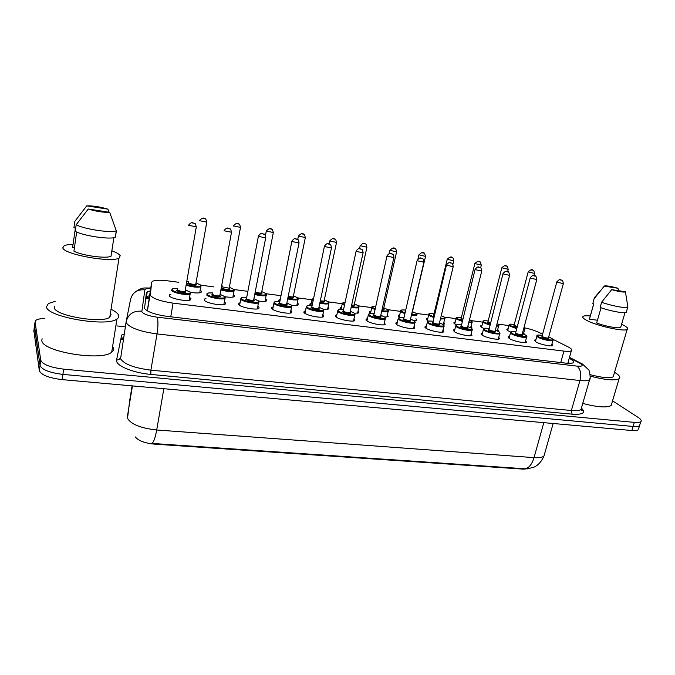<?xml version="1.0" encoding="UTF-8"?>
<svg xmlns="http://www.w3.org/2000/svg" width="675" height="675" viewBox="0 0 675 675"><rect width="100%" height="100%" fill="white"/><g stroke="black" fill="none" stroke-linecap="round" stroke-linejoin="round"><path stroke-width="1.01" d="M510.798 332.108L507.76 330.657L506.959 329.079L508.14 328.793M483.941 328.514L481.494 327.274L480.803 325.73L481.992 325.426M456.638 324.911L454.604 323.814L454.022 322.304L455.22 321.992M471.108 325.898L471.825 327.502L470.77 327.805M428.532 321.123L427.073 320.271L426.608 318.794L427.815 318.465M443.846 322.321L444.58 323.975L442.868 324.346M400.039 317.368L398.874 316.642L398.52 315.2L399.735 314.862M415.943 318.659L416.677 320.363L414.188 320.768M370.794 313.47L369.984 312.922L369.74 311.521L370.963 311.175M387.357 314.904L388.108 316.659L384.742 317.073M340.976 309.555L340.242 307.749L341.483 307.395M358.079 311.057L358.838 312.871L354.502 313.259M310.475 305.564L310.002 303.893L311.251 303.522M328.067 307.108L328.75 307.614L328.843 308.981L323.426 309.319M279.264 301.506L278.986 299.936L280.176 299.565M297.312 303.067L298.114 303.674L298.105 304.99C297.017 305.547 294.823 305.64 291.507 305.26M246.805 296.798L246.957 296.021M265.773 298.915L266.692 299.624L266.583 300.89C265.275 301.539 262.659 301.59 258.727 301.067M233.432 294.654L234.461 295.481L234.259 296.696C232.698 297.422 229.627 297.439 225.045 296.738M200.306 290.326L201.386 291.22L201.099 292.376C199.226 293.203 195.657 293.161 190.392 292.267M551.947 343.972L552.665 345.541C551.112 346.849 539.3 344.225 535.663 341.769L534.71 340.048L535.933 339.744M525.673 340.613L526.39 342.233C524.762 343.592 512.646 340.934 509.136 338.445L508.309 336.749L509.541 336.437M498.774 337.171L499.492 338.842C497.779 340.259 485.35 337.559 481.967 335.036L481.267 333.382L482.498 333.053M471.218 333.644L471.943 335.374C470.146 336.842 457.38 334.1 454.14 331.552L453.558 329.923L454.807 329.586M442.994 330.033L443.728 331.822C441.838 333.349 428.709 330.564 425.621 327.974L425.166 326.388L426.414 326.042M414.07 326.329L414.813 328.168C412.822 329.763 399.305 326.928 396.385 324.312L396.048 322.76L397.313 322.405M384.429 322.523L385.18 324.43C383.079 326.084 369.149 323.207 366.415 320.558L366.196 319.047L367.47 318.676M354.029 318.625L354.797 320.591C352.586 322.312 338.209 319.393 335.669 316.702L335.568 315.242L336.85 314.854M322.852 314.626L323.578 315.183L323.629 316.651C321.308 318.448 306.45 315.47 304.13 312.744L304.138 311.335L305.429 310.939M290.858 310.517L291.727 311.192L291.659 312.609C289.212 314.474 273.839 311.453 271.755 308.686L271.873 307.327L273.181 306.923M258.027 306.307L259.023 307.091L258.854 308.458C256.272 310.399 240.342 307.327 238.52 304.526L238.731 303.21L240.055 302.797M224.345 301.987L225.442 302.881L225.172 304.189C222.463 306.214 205.926 303.083 204.382 300.248L204.685 298.991L205.959 298.578M189.818 297.599L190.941 298.561L190.586 299.81C187.726 301.911 170.547 298.73 169.307 295.852L169.703 294.654L170.885 294.249M178.833 282.302L167.425 280.808C160.068 279.914 155.09 280.074 152.491 281.298L151.639 282.336L150.314 295.363C153.284 298.73 160.869 301.32 173.087 303.142L563.946 351.101C567.742 351.548 570.206 351.447 571.337 350.806C572.527 349.895 571.303 348.519 567.667 346.663L552.85 339.289M135.329 436.953C138.4 440.767 144.771 443.163 154.44 444.142L523.361 469.133L528.896 468.661M151.639 282.336L147.302 310.88M508.992 325.569L497.872 324.118M482.836 322.144L471.31 320.633M456.055 318.634L444.116 317.073M428.642 315.039L416.281 313.419M400.52 311.361L387.762 309.682M371.68 307.581L358.543 305.859M342.132 303.708L328.598 301.927M311.842 299.734L297.894 297.911M280.783 295.667L266.406 293.785M247.852 291.347L234.098 289.55M213.823 286.892L200.947 285.204M542.59 334.184L539.452 332.623C535.283 330.632 530.17 328.995 524.112 327.721M497.737 329.392L498.454 330.944L497.922 331.147M523.758 332.8L524.323 334.387M129.718 400.418L127.524 418.323C131.068 424.313 140.788 428.203 156.701 429.992C155.292 437.662 153.714 442.142 151.968 443.424L525.26 468.788L527.529 468.83L533.874 467.176C534.322 467.032 540.202 464.856 543.966 456.038L544.632 453.676M638.71 428.423L639.537 425.731C638.525 426.49 636.382 426.727 633.108 426.448L62.893 374.397C49.596 372.735 41.977 369.757 40.036 365.445L34.518 325.898M638.297 429.773C637.284 430.549 635.141 430.793 631.867 430.523L62.134 379.628C48.853 377.992 41.242 374.996 39.319 370.642L33.877 330.59M150.204 290.967L147.251 291.87L146.399 292.942L144.518 308.467C147.437 311.977 155.022 314.618 167.282 316.398L565.793 363.15C569.557 363.572 572.003 363.437 573.142 362.753C574.349 361.792 573.126 360.349 569.464 358.433L569.219 358.307M612.546 400.823L638.212 417.445C641.005 419.293 641.858 420.702 640.778 421.681C639.765 422.423 637.622 422.66 634.348 422.373L63.661 369.149C50.347 367.462 42.711 364.5 40.762 360.239L35.049 322.009L35.952 320.288C37.581 319.182 40.559 318.558 44.896 318.423M116.859 325.907L125.322 326.852M640.778 421.681L639.537 425.731C638.525 426.49 636.382 426.727 633.108 426.448L62.893 374.397C49.596 372.735 41.977 369.757 40.036 365.445L34.408 326.725L33.767 331.425M568.063 362.433L569.784 363.395M145.792 297.211L149.428 295.667M111.788 309.673C115.526 311.538 117.787 313.352 118.564 315.132C119.163 316.6 118.623 317.883 116.944 318.997C107.232 327.299 46.432 316.929 46.508 306.804L48.347 303.539L55.274 301.312M112.607 346.469L113.383 347.861C113.948 349.464 113.392 350.899 111.704 352.164C101.891 361.564 41.597 351.658 41.833 340.487L42.086 338.681M111.856 250.83C116.564 252.56 119.348 254.188 120.217 255.724L119.011 258.086C111.417 263.014 63.214 254.256 62.809 247.793L64.176 245.734C65.939 244.915 68.909 244.468 73.069 244.392M110.413 313.2L111.071 314.272L109.78 317.258C102.043 323.764 54.548 315.681 54.371 307.716L54.565 306.323M74.427 247.624L72.638 247.371L75.406 228.057L73.912 227.838L74.841 221.358L86.737 205.867C93.192 205.732 100.229 206.828 107.865 209.14L86.737 205.867M107.865 209.14L109.131 212.245M76.672 232.014L73.921 251.125C81.574 255.53 106.591 258.922 111.021 256.23L113.881 237.651M109.679 212.33C103.258 212.507 96.12 211.41 88.248 209.031L109.679 212.33L116.303 230.757C111.645 233.28 84.071 229.205 76.174 224.75L75.229 231.323C83.109 235.862 110.633 239.861 115.307 237.229L116.463 230.69M88.248 209.031L76.174 224.75M614.528 372.305L614.917 372.532C619.431 375.283 620.814 377.367 619.085 378.776C614.714 380.843 605.104 379.957 590.237 376.118M611.812 403.296L611.145 405.54C606.783 407.911 597.316 407.202 582.753 403.431M621.591 324.295L623.683 325.308C627.311 327.215 628.476 328.582 627.176 329.408C623.962 331.99 595.704 325.586 586.229 320.127C582.972 318.322 581.977 317.039 583.251 316.28C584.364 315.714 586.71 315.605 590.296 315.951M613.659 375.241L613.187 376.836C609.677 378.473 601.999 377.747 590.169 374.659M597.468 320.254L589.444 319.14L593.781 303.843L592.81 303.708L594.397 297.557M604.226 286.132L604.538 285.955C606.918 285.643 611.407 286.419 617.988 288.267L604.226 286.132L594.27 298.578M617.988 288.267L618.443 290.689M601.054 307.749L596.675 323.021C605.433 326.363 618.756 328.793 620.671 327.426L620.933 326.523M625.573 291.786L625.447 291.904C623.405 292.393 618.823 291.642 611.693 289.651L625.573 291.786M627.733 306.146L627.725 307.226C625.717 308.517 611.002 305.716 601.611 302.24L600.126 307.42C609.491 310.93 624.189 313.715 626.214 312.373L626.476 311.496M611.693 289.651L601.611 302.24M147.386 310.93L150.112 294.494M523.361 469.133L523.496 468.644M154.44 444.142L154.541 443.568M149.048 297.937L145.53 299.093M170.741 316.803L173.087 303.142M560.739 362.559L563.946 351.101M127.356 416.703L132.443 385.914M525.26 468.788C529.124 467.851 532.052 464.13 534.035 457.625C539.038 457.954 542.346 457.422 543.966 456.038L553.154 423.495M163.865 388.716L156.701 429.992L534.035 457.625L543.814 422.66M631.867 430.523L634.348 422.373M62.134 379.628L63.661 369.149M39.319 370.642L40.762 360.239M129.819 399.71L132.106 385.881M150.635 288.368C147.074 288.36 145.15 288.849 144.863 289.837L141.809 311.808C143.758 314.196 148.863 315.984 157.132 317.174L577.032 366.12C582.356 366.55 583.504 365.69 580.483 363.547L569.362 357.809M590.043 378.034L589.562 379.848C588.068 380.81 584.871 381.029 579.96 380.514L157.022 333.939C140.265 331.594 130.039 327.932 126.326 322.962L126.158 321.663C128.216 314.111 133.397 310.618 141.699 311.183M581.681 408.375C586.01 412.889 582.812 414.821 572.088 414.172L150.846 374.431L150.888 370.162L157.022 333.939C158.212 325.882 158.245 320.296 157.132 317.174M582.398 364.011L579.327 362.897M150.846 374.431C134.662 373.022 118.142 366.736 116.724 361.589L116.581 359.952L121.677 335.002L124.107 334.429M126.132 321.798L120.563 358.805C124.166 364.222 134.266 368.002 150.888 370.162L571.371 410.518C576.256 410.957 579.471 410.628 580.989 409.531L581.563 407.548M35.049 322.009L34.408 326.725M123.272 339.652L120.943 339.601L123.702 336.977M126.326 320.811L130.545 299.498C132.452 292.503 137.219 289.288 144.863 289.837M577.032 366.12C580.449 369.023 581.428 373.823 579.96 380.514L571.371 410.518L572.088 414.172M120.428 357.362C119.922 359.21 118.64 360.079 116.581 359.952M145.707 297.835L147.108 297.886M147.04 293.161L146.348 293.262M190.612 292.815L190.342 293.946C187.819 295.751 172.657 292.925 171.543 290.427M171.889 289.398C173.593 288.638 171.053 288.419 177.77 288.47C173.678 288.267 171.847 288.74 172.294 289.896C173.804 292.908 192.729 295.304 190.131 292.174L185.355 289.845L190.358 292.241L189.228 300.248M185.195 291.187L185.693 291.608C186.958 293.161 177.55 291.971 176.774 290.469L177.542 289.794M177.584 289.558L177.517 289.929C179.752 291.246 182.258 291.718 185.034 291.33L185.119 290.849M196.315 226.792L188.688 225.374M193.708 223.147L192.417 222.953L193.708 223.147M201.116 285.711L200.88 286.732C197.547 287.66 192.645 287.153 186.165 285.204M186.3 284.428C192.054 286.715 202.551 287.153 200.627 285.052L196.045 282.867L200.838 285.12L199.792 292.79M195.893 284.116L196.374 284.496C197.64 285.964 188.629 284.791 187.827 283.382L188.57 282.749M188.612 282.504L188.544 282.859C190.73 284.108 193.143 284.563 195.767 284.217L195.843 283.787M206.786 222.083L199.463 220.683M203.04 218.354L204.28 218.548L203.04 218.354M188.781 281.543L186.823 281.458M206.887 293.819C208.432 293.077 206.263 292.832 212.718 292.942C208.567 292.705 206.778 293.178 207.352 294.376C209.216 297.397 227.627 299.725 224.716 296.595L220.075 294.342L224.927 296.654L224.986 298.401C222.598 300.139 208.01 297.363 206.618 294.907M219.94 295.667L220.396 296.038C221.813 297.599 212.667 296.435 211.714 294.933L212.482 294.233M212.532 293.979L212.448 294.401C214.709 295.701 217.156 296.165 219.797 295.793L219.881 295.338M231.508 232.225L224.066 230.766M228.968 228.606L227.711 228.412L228.968 228.606M225.247 297.312L223.83 304.619M258.972 301.7L258.727 302.746C256.458 304.408 242.392 301.691 240.764 299.261L240.941 298.122C242.603 297.413 240.03 297.143 246.712 297.304M246.704 297.321C242.511 297.034 240.773 297.506 241.481 298.738C243.675 301.759 261.588 304.028 258.39 300.898L253.91 298.738L258.576 300.949L257.529 308.88M253.766 300.029L254.18 300.358C255.749 301.919 246.839 300.788 245.734 299.278L246.35 298.578M258.382 236.351L246.451 298.755C248.729 300.029 251.117 300.493 253.631 300.147L253.716 299.708M258.398 236.368L258.441 236.031C262.153 230.977 262.617 234.681 263.942 234.107C264.625 233.693 265.207 234.942 265.688 237.845L258.398 236.368M263.275 233.921L262.052 233.736L263.275 233.921M265.748 237.516L253.657 300.021M291.819 305.969L291.583 306.973C289.432 308.568 275.864 305.893 273.999 303.497L274.092 302.316C275.746 301.657 273.029 301.337 279.779 301.548C275.552 301.244 273.864 301.717 274.708 302.982C277.206 306.011 294.654 308.213 291.17 305.083L286.858 303.016M286.706 304.273L287.077 304.56C288.782 306.121 280.108 305.016 278.843 303.505L279.433 302.788M291.828 241.464L279.551 302.991C281.846 304.248 284.192 304.712 286.588 304.374L286.673 303.961M291.878 241.515L291.887 241.152C295.709 236.174 296.013 239.861 297.278 239.262C297.987 238.866 298.569 240.106 299.017 242.975L291.878 241.515M296.663 239.093L295.473 238.908L296.663 239.093M299.076 242.663L286.605 304.265M306.374 307.631L306.374 306.399C307.758 305.817 305.522 305.395 311.993 305.691C307.733 305.353 306.096 305.817 307.074 307.117C309.859 310.146 326.852 312.297 323.114 309.167L318.963 307.184L323.274 309.209L323.603 311.082C321.553 312.626 308.441 309.994 306.374 307.631M318.794 308.407L319.123 308.652C320.954 310.213 312.508 309.142 311.099 307.631L311.648 306.897M324.388 246.442L311.799 307.117C314.103 308.357 316.406 308.812 318.684 308.5L318.769 308.104M324.481 246.518L324.447 246.147C328.252 241.228 328.548 244.915 329.746 244.274C330.472 243.903 331.054 245.126 331.476 247.961L324.481 246.518M329.172 244.131L328.016 243.945L329.172 244.131M323.831 310.129L322.338 317.048M331.535 247.666L318.71 308.407M234.318 290.132L234.09 291.111C231.373 291.971 226.969 291.583 220.894 289.929M221.029 289.187C229.272 291.237 233.525 291.313 233.786 289.406L229.331 287.288M221.375 287.322L222.05 287.12M229.112 288.461L229.643 288.858C231.052 290.326 222.278 289.178 221.324 287.769M222.1 286.858L229.163 288.2M240.503 227.365L233.339 225.939C235.752 223.273 237.549 222.64 238.739 224.049C239.465 223.712 240.03 224.918 240.443 227.677L229.103 288.512M236.858 223.67L238.064 223.864L236.858 223.67M222.269 285.938L221.636 285.896M266.684 294.435L266.473 295.388C264.229 296.165 260.314 295.869 254.728 294.494M254.863 293.768C262.609 295.507 266.355 295.464 266.102 293.642L261.807 291.608L266.279 293.692L265.309 301.286M261.664 292.807L262.06 293.11C261.723 294.14 259.394 294.005 255.074 292.705M273.341 232.521L266.296 231.069C268.709 228.454 270.473 227.829 271.586 229.213C272.236 228.8 272.81 229.998 273.282 232.808L261.63 292.494M269.789 228.85L270.962 229.036L269.789 228.85M255.226 291.938C257.774 292.916 259.883 293.237 261.554 292.882L261.571 292.798M298.24 298.637L298.038 299.548C296.182 300.257 292.731 300.046 287.693 298.907M287.837 298.198C294.992 299.649 298.249 299.506 297.599 297.768L293.456 295.819L297.759 297.818L298.038 299.548L296.84 305.37M293.296 296.983L293.659 297.253C293.836 298.19 291.954 298.19 288.023 297.262M305.336 237.532L298.401 236.073C300.839 233.491 302.569 232.875 303.59 234.233C304.273 233.854 304.838 235.043 305.286 237.811L293.279 296.688M301.868 233.896L303.016 234.082L301.868 233.896M288.174 296.544L293.22 296.983M280.901 295.962L281.07 295.144M355.025 314.179L354.814 315.098C352.865 316.575 340.175 313.985 337.913 311.648L337.821 310.382C339.23 309.774 337.011 309.395 343.373 309.715M343.364 309.732C339.078 309.344 337.492 309.817 338.605 311.141C341.668 314.179 358.223 316.271 354.232 313.141L350.249 311.251M350.063 312.441L350.342 312.643C352.308 314.204 344.073 313.158 342.529 311.648L343.035 310.897M356.096 251.286L343.212 311.141C345.541 312.356 347.785 312.812 349.971 312.517L350.055 312.145M356.231 251.395L356.164 251.007C359.826 246.164 360.256 249.826 361.361 249.168C362.129 248.813 362.703 250.037 363.091 252.83L356.231 251.395M360.838 249.033L359.707 248.856L360.838 249.033M363.142 252.551L350.03 312.474M385.442 318.127L385.239 318.997C383.392 320.423 371.098 317.883 368.66 315.571L368.457 314.263C369.63 313.698 367.917 313.267 373.95 313.647C369.63 313.242 368.086 313.715 369.335 315.073C372.659 318.102 388.792 320.144 384.573 317.022L380.742 315.208M380.548 316.364L380.784 316.533C382.86 318.094 374.836 317.073 373.165 315.562L373.621 314.795M386.994 256.002L373.84 315.065C376.169 316.263 378.38 316.718 380.464 316.432L380.54 316.077M387.172 256.146L387.053 255.741C390.994 251.016 390.884 254.534 392.175 253.935C392.335 254.661 393.609 253.066 393.896 257.563L387.172 256.146M391.686 253.808L390.589 253.64L391.686 253.808M393.947 257.302L380.514 316.398M398.63 319.393L398.326 318.052C399.845 317.478 397.212 317.073 403.768 317.486C399.406 317.048 397.921 317.512 399.296 318.904C402.874 321.933 418.601 323.924 414.155 320.802L410.476 319.073L414.29 320.836C415.26 321.815 415.471 322.473 414.914 322.81C413.159 324.169 401.228 321.671 398.63 319.393M410.265 320.195L410.459 320.33C412.644 321.882 404.823 320.887 403.026 319.376L403.448 318.6M417.099 260.609L403.692 318.887C406.038 320.06 408.206 320.515 410.198 320.245L410.273 319.916M417.319 260.778L417.158 260.356C421.132 255.715 420.854 259.158 422.204 258.576C422.997 258.238 423.571 259.445 423.917 262.187L417.319 260.778M421.757 258.466L420.685 258.297L421.757 258.466M415.1 321.975L413.547 328.531M423.976 261.934L410.24 320.22M329.02 302.729L328.818 303.607C327.291 304.239 324.287 304.096 319.807 303.185M313.006 300.839L312.213 300.265L312.171 299.126L313.512 298.426M313.495 298.485L313.175 300.012M319.958 302.493C326.472 303.674 329.257 303.438 328.312 301.793L324.321 299.928L328.463 301.835L328.818 303.607L327.594 309.344M324.152 301.058L324.473 301.295C324.92 302.13 323.477 302.231 320.144 301.598M336.521 242.426L329.687 240.941C332.142 238.41 333.838 237.802 334.783 239.136C335.483 238.747 336.04 239.937 336.471 242.688L324.143 300.763M333.138 238.815L334.252 238.992L333.138 238.815M320.288 300.907L324.084 301.067M359.041 306.728L358.855 307.555C357.59 308.121 355.008 308.045 351.11 307.327M344.334 305.286L342.554 304.239L342.427 303.058L344.993 302.273M344.984 302.307C342.9 302.4 342.309 302.881 343.221 303.75L344.495 304.543M351.262 306.644C357.1 307.581 359.438 307.277 358.265 305.724L354.426 303.936L358.408 305.758L358.855 307.555L357.598 313.225M354.24 305.032L354.518 305.227C355.109 305.952 354.088 306.138 351.456 305.767M366.93 247.193L360.188 245.7C362.644 243.203 364.314 242.612 365.2 243.911C365.926 243.548 366.483 244.73 366.879 247.438L354.248 304.746M363.623 243.616L364.711 243.785L363.623 243.616M351.599 305.083L354.181 305.041M388.336 310.627L388.159 311.42C387.121 311.909 384.944 311.884 381.628 311.344M374.887 309.521L372.153 308.112L371.933 306.897C371.874 306.315 373.106 306.07 375.646 306.18C372.625 306.079 371.68 306.56 372.811 307.631L375.047 308.821M381.78 310.669C386.918 311.377 388.825 311.006 387.492 309.555L383.797 307.842L387.619 309.589C388.471 310.475 388.648 311.082 388.159 311.42L386.876 317.014M383.602 308.914L383.839 309.074C384.463 309.673 383.847 309.909 381.983 309.766M396.588 251.843L389.931 250.332C392.403 247.877 394.048 247.295 394.867 248.569C395.601 248.223 396.157 249.387 396.537 252.079L383.619 308.635M393.348 248.29L394.411 248.451L393.348 248.29M382.143 309.074L383.569 308.931M444.04 325.73L443.863 326.523C442.193 327.831 430.608 325.375 427.866 323.123L427.452 321.747C428.726 321.241 426.549 320.743 432.844 321.224M432.835 321.241C428.448 320.76 427.013 321.224 428.515 322.633C432.329 325.662 447.66 327.603 443.011 324.489L439.484 322.844M439.256 323.924L439.408 324.025C441.703 325.578 434.067 324.608 432.16 323.097L432.532 322.312M446.445 265.089L432.81 322.616C435.164 323.772 437.299 324.228 439.206 323.966L439.282 323.654M446.715 265.292L446.504 264.862C450.503 260.297 450.115 263.689 451.491 263.107C452.292 262.777 452.866 263.976 453.195 266.684L446.715 265.292M451.069 262.997L450.023 262.837L451.069 262.997M453.254 266.456L439.231 323.949M472.281 329.392L472.112 330.142C470.526 331.4 459.262 328.978 456.376 326.759L455.861 325.35C457.127 324.861 454.925 324.354 461.202 324.877C456.781 324.371 455.389 324.835 457.026 326.278C461.05 329.307 476.01 331.197 471.167 328.084L467.775 326.514M467.547 327.569L467.648 327.637C470.045 329.189 462.594 328.236 460.578 326.734L460.907 325.932M475.073 269.468L461.219 326.253C463.582 327.392 465.674 327.839 467.505 327.594L467.581 327.308M475.377 269.688L475.124 269.249C479.123 264.743 478.761 268.135 480.052 267.528C480.617 266.895 481.182 268.076 481.756 271.08L475.377 269.688M479.655 267.427L478.634 267.266L479.655 267.427M481.807 270.861L467.513 327.594M499.542 332.606L499.686 333.669C498.175 334.884 487.215 332.505 484.203 330.311L483.578 328.868C484.827 328.387 482.633 327.873 488.886 328.447M488.877 328.455C484.422 327.907 483.081 328.362 484.844 329.83C489.08 332.851 503.677 334.699 498.648 331.594L495.399 330.1M495.155 331.121L495.214 331.155C497.694 332.707 490.43 331.779 488.303 330.277L488.59 329.468M502.993 273.738L488.945 329.797C491.307 330.927 493.374 331.374 495.129 331.138L495.197 330.868M503.339 273.983L503.044 273.535C507.077 269.097 506.604 272.438 507.912 271.839C508.385 271.131 508.95 272.303 509.617 275.358L503.339 273.983M507.541 271.747L506.545 271.595L507.541 271.747M509.667 275.155L495.129 331.138M526.458 336.091L526.61 337.12C525.175 338.285 514.493 335.939 511.372 333.771L510.629 332.302C512.409 331.906 508.621 331.29 515.903 331.923C511.414 331.358 510.114 331.813 511.996 333.298C516.434 336.319 530.685 338.124 525.471 335.028L522.357 333.602M530.229 277.906L515.7 332.674L516.004 333.264C518.375 334.37 520.408 334.817 522.096 334.598C524.694 336.142 517.598 335.239 515.379 333.737L515.641 332.952M530.626 278.176L530.288 277.712C534.338 273.341 533.773 276.64 535.106 276.041C535.697 275.434 536.262 276.598 536.802 279.543L530.626 278.176M534.76 275.957L533.79 275.813L534.76 275.957M536.853 279.349L522.096 334.598M552.741 339.491L552.909 340.487C551.542 341.609 541.122 339.297 537.891 337.154L537.047 335.661C536.288 335.002 538.034 334.893 542.278 335.323M542.278 335.34C537.756 334.724 536.507 335.18 538.507 336.69C543.139 339.702 557.044 341.466 551.669 338.369L548.691 337.019M556.824 281.973L542.084 336.049L542.43 336.648C544.809 337.736 546.809 338.183 548.429 337.973C548.657 339.188 546.446 338.901 541.814 337.112L542.017 336.327M557.263 282.268L556.875 281.787C561.127 277.543 559.997 280.648 561.651 280.15C562.267 279.56 562.832 280.716 563.347 283.618L557.263 282.268M561.322 280.074L560.377 279.931L561.322 280.074M563.397 283.441L548.429 337.973M416.939 314.423L416.77 315.183L411.379 315.242M404.671 313.605L401.043 311.892L400.722 310.643C400.267 310.002 401.861 309.817 405.506 310.061C401.642 309.724 400.368 310.171 401.684 311.411L404.831 312.93M411.539 314.567C415.96 315.065 417.454 314.643 416.011 313.293L412.459 311.656L416.137 313.327C417.074 314.272 417.285 314.887 416.77 315.183M405.11 311.732L405.228 311.251M412.256 312.694L411.775 313.571M425.528 256.373L418.939 254.855C421.428 252.442 423.048 251.859 423.807 253.117C424.305 252.467 424.862 253.623 425.478 256.601L412.282 312.424M422.348 252.847L423.377 253.015L422.348 252.847M411.961 312.812L412.467 313.082L412.223 312.719M444.859 318.136L444.698 318.853L440.412 319.013M433.73 317.545L429.241 315.579L428.819 314.297C428.245 313.622 429.983 313.462 434.025 313.824C429.789 313.352 428.406 313.774 429.874 315.107L433.89 316.887M440.581 318.347C444.251 318.651 445.348 318.178 443.863 316.938L441.231 315.664L443.973 316.972C445.002 317.959 445.247 318.583 444.698 318.853L443.365 324.304M434.118 315.968L433.384 315.571L433.755 314.828M447.188 259.47L433.839 314.584L434.287 315.267M453.76 260.803L447.238 259.259C449.744 256.888 451.347 256.323 452.048 257.555C452.824 257.234 453.381 258.382 453.718 261.014L452.9 264.355M450.647 257.302L451.651 257.462L450.647 257.302M472.137 321.756L471.985 322.439L468.745 322.675M462.08 321.368L456.773 319.182L456.249 317.866C455.693 317.191 457.414 317.048 461.413 317.436M461.405 317.452C457.152 316.938 455.811 317.36 457.388 318.718L462.24 320.726M468.914 322C471.817 322.127 472.534 321.621 471.057 320.507L469.496 319.688M462.451 319.908L460.822 319.165L461.152 318.431M474.82 263.765L461.227 318.17L462.611 319.258M481.334 265.115L474.871 263.571C477.368 261.233 478.955 260.677 479.621 261.892C480.153 261.259 480.701 262.398 481.283 265.317L480.651 267.84M478.263 261.647L479.25 261.799L478.263 261.647M498.479 324.953L498.631 325.941L496.403 326.219M489.746 325.08L483.654 322.701L483.038 321.359C482.465 320.684 484.178 320.558 488.16 320.971C483.865 320.439 482.574 320.861 484.27 322.237L489.915 324.447M496.581 325.527C498.673 325.477 499.019 324.962 497.618 323.992L497.72 324.017C498.926 325.088 499.238 325.73 498.631 325.941L497.348 330.868M490.109 323.688L487.62 322.675L487.924 321.958M501.795 267.958L487.974 321.68L490.269 323.055M508.25 269.333L501.837 267.773C504.36 265.477 505.921 264.929 506.545 266.127C507.094 265.511 507.651 266.642 508.199 269.519L507.634 271.721M505.229 265.882L506.191 266.034L505.229 265.882M524.509 328.404L524.678 329.366L523.42 329.628M516.755 328.683L509.92 326.135L509.203 324.768C508.621 324.101 510.317 323.983 514.291 324.422C509.971 323.865 508.714 324.278 510.528 325.679L516.923 328.058M523.623 328.894L523.952 327.645C524.947 328.556 525.184 329.147 524.678 329.366L523.437 333.998M517.117 327.324L513.802 326.109L514.055 325.35M528.137 272.05L514.114 325.105L517.286 326.708M534.541 273.451L528.179 271.882C530.702 269.62 532.254 269.08 532.837 270.253C533.537 269.865 534.085 270.987 534.49 273.628L533.942 275.695M531.571 270.025L532.508 270.177L531.571 270.025M506.959 329.079L506.773 329.771M480.803 325.73L480.617 326.464M454.022 322.304L453.836 323.08M426.608 318.794L426.406 319.613M398.52 315.2L398.317 316.077M369.74 311.521L369.529 312.449M340.242 307.749L340.031 308.728M310.002 303.893L309.791 304.923M278.986 299.936L278.767 301.016M534.71 340.048L534.524 340.757M508.309 336.749L508.115 337.508M481.267 333.382L481.064 334.184M453.558 329.923L453.347 330.784M425.166 326.388L424.946 327.299M396.048 322.76L395.828 323.73M366.196 319.047L365.968 320.077M335.568 315.242L335.332 316.322M304.138 311.335L303.902 312.483M271.873 307.327L271.628 308.543M238.731 303.21L238.494 304.493M204.685 298.991L204.449 300.333M169.703 294.654L169.459 296.063M149.183 297.127L145.597 298.62M567.81 363.336L571.337 350.806M581.293 408.476C582.424 410.392 582.643 411.083 581.934 410.56L580.989 409.531L589.562 379.848C591.207 378.937 589.047 368.567 588.44 369.622L582.458 364.044L569.481 357.396M150.711 287.921C144.433 288.385 143.176 286.538 135.582 291.769M146.475 296.587L147.251 291.87M185.068 291.17L185.473 291.532L185.034 291.33L196.256 227.154C195.708 224.184 195.126 222.927 194.501 223.383C192.957 223.602 192.645 220.801 188.966 224.665M199.623 220.244C202.137 217.949 203.934 217.46 205.014 218.759C205.613 218.312 206.187 219.527 206.736 222.404L195.767 284.217L196.163 284.428L195.792 284.099M188.781 281.526L186.823 281.433M219.822 295.65L220.193 295.979L219.797 295.793L231.449 232.571C231.036 229.736 230.453 228.479 229.694 228.817C228.26 229.306 227.812 225.728 224.092 230.673M240.739 299.227L239.566 305.378M286.867 302.999L291.347 305.134L291.583 306.973L290.351 313.014M273.89 303.362L272.683 309.428M306.172 307.395L304.923 313.369M232.968 297.093L233.98 289.465L229.34 287.272M222.269 285.922L221.636 285.871M266.245 231.365L265.444 235.482M298.35 236.351L297.717 239.473M116.944 318.997L111.704 352.164M119.011 258.086L109.78 317.258M116.303 230.757L115.307 237.229M619.085 378.776L611.145 405.54M627.176 329.408L613.187 376.836M593.73 303.834L589.663 318.161M600.37 290.782L594.599 297.473M624.999 312.652L620.671 327.426M625.447 291.904L627.893 307.133M627.725 307.226L626.214 312.373M350.249 311.234L354.383 313.183L354.814 315.098L353.506 320.979M337.618 311.318L336.344 317.208M380.742 315.191L384.716 317.056C385.577 317.95 385.754 318.6 385.239 318.997L383.906 324.802M368.263 315.149L366.955 320.954M398.132 318.887L396.799 324.608M311.985 300.012L310.821 305.581M329.636 241.211L329.046 244.012M342.242 303.902L341.01 309.555M360.129 245.945L359.53 248.687M371.748 307.69L370.491 313.284M389.872 250.568L389.197 253.555M439.484 322.827L443.138 324.523C444.201 325.578 444.437 326.244 443.863 326.523L442.471 332.168M427.258 322.532L425.9 328.177M467.783 326.506L471.277 328.118C472.441 329.231 472.719 329.906 472.112 330.142L470.694 335.711M455.676 326.084L454.292 331.653M495.399 330.092L498.749 331.627C500.015 332.775 500.327 333.458 499.686 333.669L498.251 339.171M483.401 329.56L481.992 335.053M522.366 333.593L525.572 335.053C526.939 336.251 527.276 336.943 526.61 337.12L525.15 342.546M510.46 332.952L509.026 338.369M548.691 337.011L551.77 338.394C553.23 339.643 553.61 340.335 552.909 340.487L551.433 345.836M536.878 336.268L535.427 341.618M400.545 311.394L399.254 316.913M418.888 255.074L417.977 258.955M428.65 315.006L427.334 320.456M470.644 327.729L471.985 322.439C472.559 322.203 472.281 321.57 471.167 320.532L469.505 319.672M456.081 318.541L454.748 323.916M482.87 321.992L481.52 327.291M509.043 325.358L507.667 330.598"/></g></svg>
